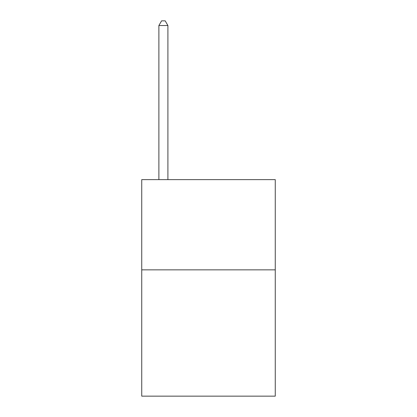 <?xml version="1.0" encoding="UTF-8"?>
<svg xmlns="http://www.w3.org/2000/svg" width="417" height="417" viewBox="0 0 417 417"><rect width="100%" height="100%" fill="white"/><g stroke="black" fill="none" stroke-linecap="round" stroke-linejoin="round"><path stroke-width="0.63" d="M275.262 269.846L275.262 396.15L141.738 396.15L141.738 179.633L275.262 179.633L275.262 269.846L141.738 269.846M167.905 179.633L167.905 25.541L158.882 25.541L158.882 179.633M158.882 25.541L161.588 20.85L165.195 20.85L167.905 25.541"/></g></svg>
